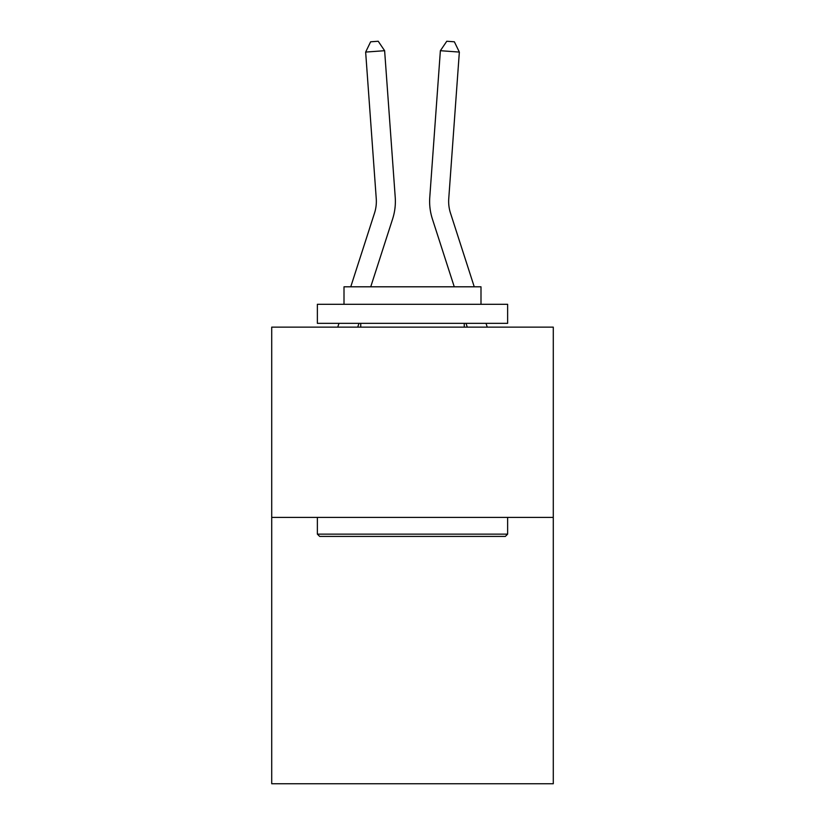 <?xml version="1.0" encoding="UTF-8"?>
<svg xmlns="http://www.w3.org/2000/svg" width="825" height="825" viewBox="0 0 825 825"><rect width="100%" height="100%" fill="white"/><g stroke="black" fill="none" stroke-linecap="round" stroke-linejoin="round"><path stroke-width="1.24" d="M553.286 517.388L553.286 783.75L271.714 783.75L271.714 327.133L553.286 327.133L553.286 517.388L271.714 517.388M395.227 197.299L384.625 50.707L395.227 197.299A57.08 57.08 0 0 1 392.628 218.924L370.745 286.801M350.759 286.801L374.519 213.087A38.053 38.053 0 0 0 376.252 198.67L365.65 52.078L370.631 41.797L378.221 41.25L384.625 50.707L365.65 52.078M474.241 286.801L450.481 213.087A38.053 38.053 0 0 1 448.748 198.67L459.35 52.078L440.375 50.707L429.773 197.299A57.08 57.08 0 0 0 432.372 218.924L454.255 286.801M319.657 536.415L317.367 534.136L507.633 534.136L505.343 536.415L319.657 536.415M507.633 304.301L507.633 323.328L317.367 323.328L317.367 304.301L507.633 304.301M344.004 304.301L344.004 286.801L480.996 286.801L480.996 304.301M507.633 517.388L507.633 534.136M317.367 517.388L317.367 534.136M464.248 323.328L464.248 327.133M360.752 323.328L360.752 327.133M374.519 213.087A38.053 38.053 0 0 0 376.252 198.67A38.053 38.053 0 0 1 374.519 213.087A38.053 38.053 0 0 0 376.252 198.67A38.053 38.053 0 0 1 374.519 213.087A38.053 38.053 0 0 0 376.252 198.67A38.053 38.053 0 0 1 374.519 213.087A38.053 38.053 0 0 0 376.252 198.67A38.053 38.053 0 0 1 374.519 213.087A38.053 38.053 0 0 0 376.252 198.67A38.053 38.053 0 0 1 374.519 213.087A38.053 38.053 0 0 0 376.252 198.67A38.053 38.053 0 0 1 374.519 213.087A38.053 38.053 0 0 0 376.252 198.67A38.053 38.053 0 0 1 374.519 213.087A38.053 38.053 0 0 0 376.252 198.67A38.053 38.053 0 0 1 374.519 213.087A38.053 38.053 0 0 0 376.252 198.67A38.053 38.053 0 0 1 374.519 213.087A38.053 38.053 0 0 0 376.252 198.67M459.35 52.078L454.369 41.797L446.779 41.25L440.375 50.707L429.773 197.299M358.968 323.328L357.741 327.133M337.755 327.133L338.982 323.328M487.245 327.133L486.018 323.328M466.032 323.328L467.259 327.133"/></g></svg>
